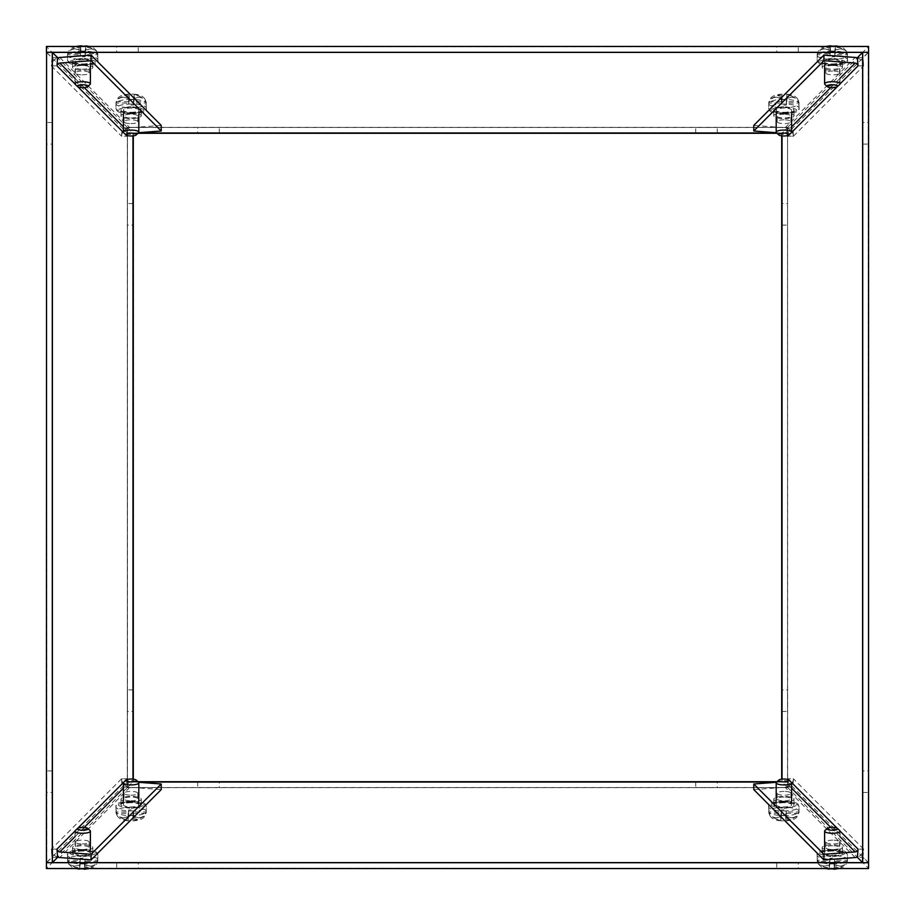 <?xml version="1.0" encoding="UTF-8"?>
<svg xmlns="http://www.w3.org/2000/svg" width="915" height="915" viewBox="0 0 915 915"><rect width="100%" height="100%" fill="white"/><g stroke="black" fill="none" stroke-linecap="round" stroke-linejoin="round"><path stroke-width="0.69" stroke-dasharray="4.58 3.43" d="M862.719 122.519L862.719 144.078L862.719 122.519L868.552 122.519L868.552 144.078L868.552 122.519M862.719 144.078L868.552 144.078M862.719 770.922L862.719 792.481L862.719 770.922L868.552 770.922L868.552 792.481L868.552 770.922M862.719 792.481L868.552 792.481M784.063 114.203A6.885 1.899 180 0 0 777.167 116.102A6.885 1.899 180 0 0 784.063 118.001A6.885 1.899 180 0 0 790.949 116.102A6.885 1.899 180 0 0 784.063 114.203M784.063 119.808A6.885 1.899 180 0 0 777.167 121.706A6.885 1.899 180 0 0 784.063 123.605A6.885 1.899 180 0 0 790.949 121.706A6.885 1.899 180 0 0 784.063 119.808M832.73 65.445A6.885 1.899 180 0 0 825.845 67.344A6.885 1.899 180 0 0 832.73 69.231A6.885 1.899 180 0 0 839.615 67.344A6.885 1.899 180 0 0 832.73 65.445M832.73 71.05A6.885 1.899 180 0 0 825.845 72.948A6.885 1.899 180 0 0 832.73 74.847A6.885 1.899 180 0 0 839.615 72.948A6.885 1.899 180 0 0 832.73 71.05M781.696 203.565L781.696 225.124L781.696 203.565L787.54 203.565L787.54 225.124L787.54 203.565M781.696 225.124L787.54 225.124M781.696 689.876L781.696 711.435L781.696 689.876L787.54 689.876L787.54 711.435L787.54 689.876M781.696 711.435L787.54 711.435M784.063 796.999A6.885 1.899 0 0 0 777.167 798.898A6.885 1.899 0 0 0 784.063 800.797A6.885 1.899 0 0 0 790.949 798.898A6.885 1.899 0 0 0 784.063 796.999M784.063 791.395A6.885 1.899 0 0 0 777.167 793.294A6.885 1.899 0 0 0 784.063 795.192A6.885 1.899 0 0 0 790.949 793.294A6.885 1.899 0 0 0 784.063 791.395M832.73 845.769A6.885 1.899 0 0 0 825.845 847.656A6.885 1.899 0 0 0 832.73 849.555A6.885 1.899 0 0 0 839.615 847.656A6.885 1.899 0 0 0 832.73 845.769M832.73 840.153A6.885 1.899 0 0 0 825.845 842.052A6.885 1.899 0 0 0 832.73 843.95A6.885 1.899 0 0 0 839.615 842.052A6.885 1.899 0 0 0 832.73 840.153M782.039 135.889L782.039 133.133L787.243 127.917L787.861 136.06M787.861 778.939L787.243 787.083L782.039 781.868L782.039 779.111M857.401 57.634L863.005 57.634L868.461 52.247L862.685 52.247L862.605 862.582L868.209 862.582L863.005 857.366L857.401 857.366M862.685 52.247L868.209 52.418L868.461 862.754L862.685 862.754M857.424 57.92A8.75 8.109 -135.1 0 1 863.634 65.88L858.018 65.88L863.634 65.88L863.005 57.634M776.412 132.709L785.059 133.361A2.917 2.699 -135.1 0 1 787.746 135.523M787.243 127.917L792.848 127.917L793.477 136.163L787.861 136.163L793.477 136.163A8.75 8.109 44.9 0 0 785.059 127.757L753.777 125.389M781.696 779.145L781.696 133.304L787.655 133.133L792.848 127.917M781.787 133.304L787.563 133.304L781.696 133.304L781.696 135.855M776.675 782.039L787.701 782.039L787.701 787.655L868.415 868.209L868.415 862.605L787.54 781.787L787.54 133.304L787.54 781.696L781.696 781.696L787.655 781.868L781.787 781.696M787.243 787.083L792.848 787.083L787.655 781.868L787.563 133.304M753.777 789.611L785.059 787.243A8.75 8.109 135.1 0 0 793.477 778.837L787.872 778.837L793.477 778.837L792.848 787.083M787.746 779.477A2.917 2.699 -44.9 0 1 785.059 781.639L776.412 782.291M863.005 857.366L863.634 849.12L858.03 849.12L863.634 849.12A8.75 8.109 -44.9 0 1 857.424 857.081M868.461 52.247L868.461 862.754M137.959 781.696L127.46 781.696L127.46 787.54L787.54 787.54L787.563 781.696M832.318 850.378A10.134 2.791 0 0 0 822.185 853.157A10.134 2.791 0 0 0 832.318 855.948A10.134 2.791 0 0 0 842.452 853.157A10.134 2.791 0 0 0 832.318 850.378M832.318 850.332A10.134 2.791 180 0 1 822.185 847.553A10.134 2.791 180 0 1 832.318 844.762A10.134 2.791 180 0 1 842.452 847.553A10.134 2.791 180 0 1 832.318 850.332M783.892 802.032A10.134 2.791 0 0 0 773.758 804.811A10.134 2.791 0 0 0 783.892 807.602A10.134 2.791 0 0 0 794.014 804.811A10.134 2.791 0 0 0 783.892 802.032M783.892 801.986A10.134 2.791 180 0 1 773.758 799.207A10.134 2.791 180 0 1 783.892 796.416A10.134 2.791 180 0 1 794.014 799.207A10.134 2.791 180 0 1 783.892 801.986M82.682 850.378A10.134 2.791 0 0 0 72.548 853.157A10.134 2.791 0 0 0 82.682 855.948A10.134 2.791 0 0 0 92.815 853.157A10.134 2.791 0 0 0 82.682 850.378M82.682 850.332A10.134 2.791 180 0 1 72.548 847.553A10.134 2.791 180 0 1 82.682 844.762A10.134 2.791 180 0 1 92.815 847.553A10.134 2.791 180 0 1 82.682 850.332M131.108 802.032A10.134 2.791 0 0 0 120.986 804.811A10.134 2.791 0 0 0 131.108 807.602A10.134 2.791 0 0 0 141.242 804.811A10.134 2.791 0 0 0 131.108 802.032M131.108 801.986A10.134 2.791 180 0 1 120.986 799.207A10.134 2.791 180 0 1 131.108 796.416A10.134 2.791 180 0 1 141.242 799.207A10.134 2.791 180 0 1 131.108 801.986M717.269 781.696L695.709 781.696L717.269 781.696L717.269 787.54L695.709 787.54L717.269 787.54M695.709 781.696L695.709 787.54M219.291 781.696L197.732 781.696L219.291 781.696L219.291 787.54L197.732 787.54L219.291 787.54M197.732 781.696L197.732 787.54M798.315 862.719L776.755 862.719L798.315 862.719L798.315 868.552L776.755 868.552L798.315 868.552M776.755 862.719L776.755 868.552M138.245 862.719L116.685 862.719L138.245 862.719L138.245 868.552L116.685 868.552L138.245 868.552M116.685 862.719L116.685 868.552M138.325 782.039L127.299 782.039L46.413 862.685L46.413 868.461L127.299 787.655L127.437 133.304L132.961 133.133L132.961 135.889M132.961 779.111L132.961 781.868L777.041 781.696M868.587 862.719L46.413 862.719L46.448 52.247L51.995 57.634L57.599 57.634M862.616 862.605L868.587 862.685L868.587 868.552L46.413 868.461M52.384 862.605L46.585 862.605L46.585 868.209L868.587 868.461M787.54 781.787L787.701 787.655L127.299 787.655L127.46 781.787M127.46 787.563L787.54 787.563M52.281 792.481L52.281 770.922L52.281 792.481L46.448 792.481L46.448 770.922L46.448 792.481M52.281 770.922L46.448 770.922M52.281 144.078L52.281 122.519L52.281 144.078L46.448 144.078L46.448 122.519L46.448 144.078M52.281 122.519L46.448 122.519M130.937 800.797A6.885 1.899 -0 0 0 137.833 798.898A6.885 1.899 -0 0 0 130.937 796.999A6.885 1.899 -0 0 0 124.051 798.898A6.885 1.899 -0 0 0 130.937 800.797M130.937 795.192A6.885 1.899 -0 0 0 137.833 793.294A6.885 1.899 -0 0 0 130.937 791.395A6.885 1.899 -0 0 0 124.051 793.294A6.885 1.899 -0 0 0 130.937 795.192M82.27 849.555A6.885 1.899 -0 0 0 89.155 847.656A6.885 1.899 -0 0 0 82.27 845.769A6.885 1.899 -0 0 0 75.385 847.656A6.885 1.899 -0 0 0 82.27 849.555M82.27 843.95A6.885 1.899 -0 0 0 89.155 842.052A6.885 1.899 -0 0 0 82.27 840.153A6.885 1.899 -0 0 0 75.385 842.052A6.885 1.899 -0 0 0 82.27 843.95M133.304 711.435L133.304 689.876L133.304 711.435L127.46 711.435L127.46 689.876L127.46 711.435M133.304 689.876L127.46 689.876M133.304 225.124L133.304 203.565L133.304 225.124L127.46 225.124L127.46 203.565L127.46 225.124M133.304 203.565L127.46 203.565M130.937 118.001A6.885 1.899 180 0 0 137.833 116.102A6.885 1.899 180 0 0 130.937 114.203A6.885 1.899 180 0 0 124.051 116.102A6.885 1.899 180 0 0 130.937 118.001M130.937 123.605A6.885 1.899 180 0 0 137.833 121.706A6.885 1.899 180 0 0 130.937 119.808A6.885 1.899 180 0 0 124.051 121.706A6.885 1.899 180 0 0 130.937 123.605M82.27 69.231A6.885 1.899 180 0 0 89.155 67.344A6.885 1.899 180 0 0 82.27 65.445A6.885 1.899 180 0 0 75.385 67.344A6.885 1.899 180 0 0 82.27 69.231M82.27 74.847A6.885 1.899 180 0 0 89.155 72.948A6.885 1.899 180 0 0 82.27 71.05A6.885 1.899 180 0 0 75.385 72.948A6.885 1.899 180 0 0 82.27 74.847M127.437 781.696L132.961 781.868L127.757 787.083L127.139 778.939M127.139 136.06L127.757 127.917L132.961 133.133L127.437 133.304M52.395 52.418L46.791 52.418L46.791 862.582L52.281 862.754L52.395 52.418M57.599 857.366L51.995 857.366L46.539 862.754L52.315 862.754M57.576 857.081A8.75 8.109 44.9 0 1 51.366 849.12L56.982 849.12L51.366 849.12L51.995 857.366M138.588 782.291L129.941 781.639A2.917 2.699 44.9 0 1 127.254 779.477M127.757 787.083L122.153 787.083L121.523 778.837L127.139 778.837L121.523 778.837A8.75 8.109 -135.1 0 0 129.941 787.243L161.223 789.611M127.757 127.917L122.153 127.917L127.345 133.133L127.345 781.868L122.153 787.083M133.213 781.696L133.304 779.145M133.304 135.855L133.213 133.304M161.223 125.389L129.941 127.757A8.75 8.109 -44.9 0 0 121.523 136.163L127.128 136.163L121.523 136.163L122.153 127.917M127.254 135.523A2.917 2.699 135.1 0 1 129.941 133.361L138.588 132.709M51.995 57.634L51.366 65.88L56.97 65.88L51.366 65.88A8.75 8.109 135.1 0 1 57.576 57.92M52.315 52.247L46.539 52.247M133.304 133.304L133.304 781.696L127.46 781.696L127.46 133.304L133.304 133.304M82.682 64.622A10.134 2.791 180 0 0 92.815 61.843A10.134 2.791 180 0 0 82.682 59.052A10.134 2.791 180 0 0 72.548 61.843A10.134 2.791 180 0 0 82.682 64.622M82.682 64.668A10.134 2.791 0 0 1 92.815 67.447A10.134 2.791 0 0 1 82.682 70.238A10.134 2.791 0 0 1 72.548 67.447A10.134 2.791 0 0 1 82.682 64.668M131.108 112.968A10.134 2.791 180 0 0 141.242 110.189A10.134 2.791 180 0 0 131.108 107.398A10.134 2.791 180 0 0 120.986 110.189A10.134 2.791 180 0 0 131.108 112.968M131.108 113.014A10.134 2.791 0 0 1 141.242 115.793A10.134 2.791 0 0 1 131.108 118.584A10.134 2.791 0 0 1 120.986 115.793A10.134 2.791 0 0 1 131.108 113.014M832.318 64.622A10.134 2.791 180 0 0 842.452 61.843A10.134 2.791 180 0 0 832.318 59.052A10.134 2.791 180 0 0 822.185 61.843A10.134 2.791 180 0 0 832.318 64.622M832.318 64.668A10.134 2.791 0 0 1 842.452 67.447A10.134 2.791 0 0 1 832.318 70.238A10.134 2.791 0 0 1 822.185 67.447A10.134 2.791 0 0 1 832.318 64.668M783.892 112.968A10.134 2.791 180 0 0 794.014 110.189A10.134 2.791 180 0 0 783.892 107.398A10.134 2.791 180 0 0 773.758 110.189A10.134 2.791 180 0 0 783.892 112.968M783.892 113.014A10.134 2.791 0 0 1 794.014 115.793A10.134 2.791 0 0 1 783.892 118.584A10.134 2.791 0 0 1 773.758 115.793A10.134 2.791 0 0 1 783.892 113.014M197.732 133.304L219.291 133.304L197.732 133.304L197.732 127.46L219.291 127.46L197.732 127.46M219.291 133.304L219.291 127.46M695.709 133.304L695.709 127.46L717.269 127.46L695.709 127.46M717.269 133.304L717.269 127.46M116.685 52.281L138.245 52.281L116.685 52.281L116.685 46.448L138.245 46.448L116.685 46.448M138.245 52.281L138.245 46.448M776.755 52.281L798.315 52.281L776.755 52.281L776.755 46.448L798.315 46.448L776.755 46.448M798.315 52.281L798.315 46.448M138.325 132.961L127.299 132.961L127.299 127.345L46.585 46.791L46.585 52.395L127.46 133.304L137.959 133.304M776.675 132.961L787.701 132.961L868.587 52.315L868.587 46.539L787.701 127.345L787.54 133.304L787.54 127.46L127.46 127.46L127.46 133.304L777.041 133.304M46.413 52.281L868.587 52.281M52.384 52.395L46.413 52.315L46.413 46.448L868.587 46.539M862.616 52.395L868.415 52.395L868.415 46.791L46.413 46.539M127.46 133.213L127.299 127.345L787.701 127.345L787.54 133.213M787.54 127.437L127.46 127.437M82.682 856.783C99.666 854.37 99.666 851.957 82.682 849.543C65.697 851.957 65.697 854.37 82.682 856.783M84.82 866.128L84.82 860.283L97.573 860.283C96.613 863.954 94.153 865.899 90.196 866.128L84.82 866.128L85.106 863.851L80.245 863.737L79.96 866.128L75.156 866.128C71.21 865.899 68.751 863.954 67.779 860.283L79.96 860.283L79.96 866.128M84.626 861.621L84.329 869.204L84.626 867.466L90.196 867.466L96.624 864.057L97.573 861.621L84.626 861.621L84.626 867.466M97.573 860.283A15.098 4.152 180 0 1 97.756 861.152A15.098 4.152 180 0 1 97.573 861.621M82.682 851.042A7.697 2.116 0 0 0 74.984 853.157A7.697 2.116 0 0 0 82.682 855.273A7.697 2.116 0 0 0 90.379 853.157A7.697 2.116 0 0 0 82.682 851.042M75.305 830.534A7.697 2.116 180 0 1 82.682 829.024A7.697 2.116 180 0 1 90.059 830.534M67.779 861.621L68.739 864.057L75.156 867.466L79.765 867.466L79.765 861.621L67.779 861.621A15.098 4.152 180 0 1 67.607 861.152A15.098 4.152 180 0 1 67.779 860.283M79.765 867.466L79.765 861.621M84.329 863.714L79.468 863.668M79.96 860.283L80.245 858.236L85.106 858.293L84.82 860.283M85.106 863.851L85.106 858.293M80.245 858.236L80.245 863.737M131.108 808.437C148.104 806.024 148.104 803.61 131.108 801.197C114.123 803.61 114.123 806.024 131.108 808.437M133.258 817.781L133.258 811.937L146.011 811.937C145.039 815.608 142.58 817.553 138.634 817.781L133.258 817.781L133.544 815.505L128.683 815.391L128.386 817.781L123.594 817.781C119.648 817.553 117.189 815.608 116.216 811.937L128.386 811.937L128.386 817.781M128.203 819.119L128.203 813.275L116.216 813.275L117.166 815.723L123.594 819.119L128.203 819.119L127.906 820.755L131.108 820.904L132.767 820.869L133.064 819.119L138.634 819.119L145.062 815.723L146.011 813.275L133.064 813.275L133.064 819.119M133.064 813.275L132.767 820.869L138.634 819.119M146.011 811.937A15.098 4.152 180 0 1 146.194 812.806A15.098 4.152 180 0 1 146.011 813.275M131.108 802.695A7.697 2.116 0 0 0 123.411 804.811A7.697 2.116 0 0 0 131.108 806.938A7.697 2.116 0 0 0 138.817 804.811A7.697 2.116 0 0 0 131.108 802.695M123.731 782.199A7.697 2.116 180 0 1 131.108 780.689A7.697 2.116 180 0 1 138.497 782.199M116.216 813.275A15.098 4.152 180 0 1 116.033 812.806A15.098 4.152 180 0 1 116.216 811.937M123.594 819.119L127.906 820.755L128.203 813.275M132.767 815.379L127.906 815.322M128.386 811.937L128.683 809.901L133.544 809.947L133.258 811.937M133.544 815.505L133.544 809.947M128.683 809.901L128.683 815.391M832.318 856.783C849.303 854.37 849.303 851.957 832.318 849.543C815.334 851.957 815.334 854.37 832.318 856.783M834.469 866.128L834.469 860.283L847.221 860.283C846.249 863.954 843.79 865.899 839.844 866.128L834.469 866.128L834.755 863.851L829.894 863.737L829.596 866.128L824.804 866.128C820.858 865.899 818.399 863.954 817.427 860.283L829.596 860.283L829.596 866.128M834.274 861.621L833.965 869.204L834.274 867.466L839.844 867.466L846.261 864.057L847.221 861.621L834.274 861.621L834.274 867.466M847.221 860.283A15.098 4.152 180 0 1 847.393 861.152A15.098 4.152 180 0 1 847.221 861.621M832.318 851.042A7.697 2.116 0 0 0 824.621 853.157A7.697 2.116 0 0 0 832.318 855.273A7.697 2.116 0 0 0 840.016 853.157A7.697 2.116 0 0 0 832.318 851.042M824.941 830.534A7.697 2.116 180 0 1 832.318 829.024A7.697 2.116 180 0 1 839.696 830.534M817.427 861.621L818.376 864.057L824.804 867.466L829.402 867.466L829.402 861.621L817.427 861.621A15.098 4.152 180 0 1 817.244 861.152A15.098 4.152 180 0 1 817.427 860.283M829.402 867.466L829.402 861.621M833.965 863.714L829.116 863.668M829.596 860.283L829.894 858.236L834.755 858.293L834.469 860.283M834.755 863.851L834.755 858.293M829.894 858.236L829.894 863.737M783.892 808.437C800.877 806.024 800.877 803.61 783.892 801.197C766.896 803.61 766.896 806.024 783.892 808.437M786.031 817.781L786.031 811.937L798.784 811.937C797.811 815.608 795.352 817.553 791.406 817.781L786.031 817.781L786.317 815.505L781.456 815.391L781.158 817.781L776.366 817.781C772.42 817.553 769.961 815.608 768.989 811.937L781.158 811.937L781.158 817.781M780.975 819.119L780.975 813.275L768.989 813.275L769.938 815.723L776.366 819.119L780.975 819.119L780.678 820.755L783.892 820.904L785.539 820.869L785.836 819.119L791.406 819.119L797.834 815.723L798.784 813.275L785.836 813.275L785.836 819.119M785.836 813.275L785.539 820.869L791.406 819.119M798.784 811.937A15.098 4.152 180 0 1 798.967 812.806A15.098 4.152 180 0 1 798.784 813.275M783.892 802.695A7.697 2.116 0 0 0 776.183 804.811A7.697 2.116 0 0 0 783.892 806.938A7.697 2.116 0 0 0 791.589 804.811A7.697 2.116 0 0 0 783.892 802.695M776.503 782.199A7.697 2.116 180 0 1 783.892 780.689A7.697 2.116 180 0 1 791.269 782.199M768.989 813.275A15.098 4.152 180 0 1 768.806 812.806A15.098 4.152 180 0 1 768.989 811.937M776.366 819.119L780.678 820.755L780.975 813.275M785.539 815.379L780.678 815.322M781.158 811.937L781.456 809.901L786.317 809.947L786.031 811.937M786.317 815.505L786.317 809.947M781.456 809.901L781.456 815.391M82.682 58.217C65.697 60.63 65.697 63.044 82.682 65.457C99.666 63.044 99.666 60.63 82.682 58.217M80.531 48.872L80.531 54.717L67.779 54.717C68.751 51.046 71.21 49.101 75.156 48.872L80.531 48.872L80.245 51.148L85.106 51.263L85.404 48.872L90.196 48.872C94.142 49.101 96.601 51.046 97.573 54.717L85.404 54.717L85.404 48.872M80.726 53.379L81.035 45.796L80.726 47.534L75.156 47.534L68.739 50.943L67.779 53.379L80.726 53.379L80.726 47.534M67.779 54.717A15.098 4.152 -0 0 1 67.607 53.848A15.098 4.152 -0 0 1 67.779 53.379M82.682 63.959A7.697 2.116 180 0 0 90.379 61.843A7.697 2.116 180 0 0 82.682 59.727A7.697 2.116 180 0 0 74.984 61.843A7.697 2.116 180 0 0 82.682 63.959M90.059 84.466A7.697 2.116 -0 0 1 82.682 85.976A7.697 2.116 -0 0 1 75.305 84.466M97.573 53.379L96.624 50.943L90.196 47.534L85.598 47.534L85.598 53.379L97.573 53.379A15.098 4.152 -0 0 1 97.756 53.848A15.098 4.152 -0 0 1 97.573 54.717M85.598 47.534L85.598 53.379M81.035 51.286L85.884 51.332M85.404 54.717L85.106 56.764L80.245 56.707L80.531 54.717M80.245 51.148L80.245 56.707M85.106 56.764L85.106 51.263M783.892 106.563C766.896 108.977 766.896 111.39 783.892 113.803C800.877 111.39 800.877 108.977 783.892 106.563M781.742 97.219L781.742 103.063L768.989 103.063C769.961 99.392 772.42 97.448 776.366 97.219L781.742 97.219L781.456 99.495L786.317 99.609L786.614 97.219L791.406 97.219C795.352 97.448 797.811 99.392 798.784 103.063L786.614 103.063L786.614 97.219M786.797 95.881L786.797 101.725L798.784 101.725L797.834 99.278L791.406 95.881L786.797 95.881L787.094 94.245L783.892 94.096L782.233 94.131L781.936 95.881L776.366 95.881L769.938 99.278L768.989 101.725L781.936 101.725L781.936 95.881M781.936 101.725L782.233 94.131L776.366 95.881M768.989 103.063A15.098 4.152 -0 0 1 768.806 102.194A15.098 4.152 -0 0 1 768.989 101.725M783.892 112.305A7.697 2.116 180 0 0 791.589 110.189A7.697 2.116 180 0 0 783.892 108.062A7.697 2.116 180 0 0 776.183 110.189A7.697 2.116 180 0 0 783.892 112.305M791.269 132.801A7.697 2.116 -0 0 1 783.892 134.311A7.697 2.116 -0 0 1 776.503 132.801M798.784 101.725A15.098 4.152 -0 0 1 798.967 102.194A15.098 4.152 -0 0 1 798.784 103.063M791.406 95.881L787.094 94.245L786.797 101.725M782.233 99.621L787.094 99.678M786.614 103.063L786.317 105.099L781.456 105.053L781.742 103.063M781.456 99.495L781.456 105.053M786.317 105.099L786.317 99.609M131.108 106.563C114.123 108.977 114.123 111.39 131.108 113.803C148.104 111.39 148.104 108.977 131.108 106.563M128.969 97.219L128.969 103.063L116.216 103.063C117.189 99.392 119.648 97.448 123.594 97.219L128.969 97.219L128.683 99.495L133.544 99.609L133.842 97.219L138.634 97.219C142.58 97.448 145.039 99.392 146.011 103.063L133.842 103.063L133.842 97.219M134.025 95.881L134.025 101.725L146.011 101.725L145.062 99.278L138.634 95.881L134.025 95.881L134.322 94.245L131.108 94.096L129.461 94.131L129.164 95.881L123.594 95.881L117.166 99.278L116.216 101.725L129.164 101.725L129.164 95.881M129.164 101.725L129.461 94.131L123.594 95.881M116.216 103.063A15.098 4.152 -0 0 1 116.033 102.194A15.098 4.152 -0 0 1 116.216 101.725M131.108 112.305A7.697 2.116 180 0 0 138.817 110.189A7.697 2.116 180 0 0 131.108 108.062A7.697 2.116 180 0 0 123.411 110.189A7.697 2.116 180 0 0 131.108 112.305M138.497 132.801A7.697 2.116 -0 0 1 131.108 134.311A7.697 2.116 -0 0 1 123.731 132.801M146.011 101.725A15.098 4.152 -0 0 1 146.194 102.194A15.098 4.152 -0 0 1 146.011 103.063M138.634 95.881L134.322 94.245L134.025 101.725M129.461 99.621L134.322 99.678M133.842 103.063L133.544 105.099L128.683 105.053L128.969 103.063M128.683 99.495L128.683 105.053M133.544 105.099L133.544 99.609M832.318 58.217C815.334 60.63 815.334 63.044 832.318 65.457C849.303 63.044 849.303 60.63 832.318 58.217M830.18 48.872L830.18 54.717L817.427 54.717C818.387 51.046 820.846 49.101 824.804 48.872L830.18 48.872L829.894 51.148L834.755 51.263L835.04 48.872L839.844 48.872C843.79 49.101 846.249 51.046 847.221 54.717L835.04 54.717L835.04 48.872M830.374 53.379L830.671 45.796L830.374 47.534L824.804 47.534L818.376 50.943L817.427 53.379L830.374 53.379L830.374 47.534M817.427 54.717A15.098 4.152 -0 0 1 817.244 53.848A15.098 4.152 -0 0 1 817.427 53.379M832.318 63.959A7.697 2.116 180 0 0 840.016 61.843A7.697 2.116 180 0 0 832.318 59.727A7.697 2.116 180 0 0 824.621 61.843A7.697 2.116 180 0 0 832.318 63.959M839.696 84.466A7.697 2.116 -0 0 1 832.318 85.976A7.697 2.116 -0 0 1 824.941 84.466M847.221 53.379L846.261 50.943L839.844 47.534L835.235 47.534L835.235 53.379L847.221 53.379A15.098 4.152 -0 0 1 847.393 53.848A15.098 4.152 -0 0 1 847.221 54.717M835.235 47.534L835.235 53.379M830.671 51.286L835.532 51.332M835.04 54.717L834.755 56.764L829.894 56.707L830.18 54.717M829.894 51.148L829.894 56.707M834.755 56.764L834.755 51.263M790.766 133.258L791.486 132.549M837.214 86.731L840.016 83.917M840.016 831.083L837.214 828.269M791.486 782.451L790.766 781.742M785.059 133.361L791.589 126.83M830.763 87.577L840.016 78.301M840.016 836.699L830.763 827.423M791.589 788.17L785.059 781.639M863.634 849.12L793.477 778.837M793.477 136.163L863.634 65.88M785.059 127.757L855.216 57.462M855.216 857.538L785.059 787.243M124.234 781.742L123.514 782.451M77.786 828.269L74.984 831.083M74.984 83.917L77.786 86.731M123.514 132.549L124.234 133.258M129.941 781.639L123.411 788.17M84.237 827.423L74.984 836.699M74.984 78.301L84.237 87.577M123.411 126.83L129.941 133.361M51.366 65.88L121.523 136.163M121.523 778.837L51.366 849.12M129.941 787.243L59.784 857.538M59.784 57.462L129.941 127.757M82.682 859.288A15.2 4.175 0 0 0 97.882 855.113A15.2 4.175 0 0 0 82.682 850.927A15.2 4.175 0 0 0 67.481 855.113A15.2 4.175 0 0 0 82.682 859.288M82.682 863.966A15.2 4.175 0 0 0 97.882 859.78A15.2 4.175 0 0 0 82.682 855.605A15.2 4.175 0 0 0 67.481 859.78A15.2 4.175 0 0 0 82.682 863.966M84.42 868.918L90.196 867.466M90.196 866.128L85.026 864.721M80.154 864.732L75.156 866.128M75.156 867.466L79.571 868.793M131.108 810.942A15.2 4.175 0 0 0 146.309 806.767A15.2 4.175 0 0 0 131.108 802.581A15.2 4.175 0 0 0 115.919 806.767A15.2 4.175 0 0 0 131.108 810.942M131.108 815.62A15.2 4.175 0 0 0 146.309 811.445A15.2 4.175 0 0 0 131.108 807.259A15.2 4.175 0 0 0 115.919 811.445A15.2 4.175 0 0 0 131.108 815.62M138.634 817.781L133.464 816.374M128.592 816.397L123.594 817.781M832.318 859.288A15.2 4.175 0 0 0 847.519 855.113A15.2 4.175 0 0 0 832.318 850.927A15.2 4.175 0 0 0 817.118 855.113A15.2 4.175 0 0 0 832.318 859.288M832.318 863.966A15.2 4.175 0 0 0 847.519 859.78A15.2 4.175 0 0 0 832.318 855.605A15.2 4.175 0 0 0 817.118 859.78A15.2 4.175 0 0 0 832.318 863.966M834.068 868.918L839.844 867.466M839.844 866.128L834.663 864.721M829.802 864.732L824.804 866.128M824.804 867.466L829.219 868.793M783.892 810.942A15.2 4.175 0 0 0 799.081 806.767A15.2 4.175 0 0 0 783.892 802.581A15.2 4.175 0 0 0 768.692 806.767A15.2 4.175 0 0 0 783.892 810.942M783.892 815.62A15.2 4.175 0 0 0 799.081 811.445A15.2 4.175 0 0 0 783.892 807.259A15.2 4.175 0 0 0 768.692 811.445A15.2 4.175 0 0 0 783.892 815.62M791.406 817.781L786.237 816.374M781.364 816.397L776.366 817.781M82.682 55.712A15.2 4.175 180 0 0 67.481 59.887A15.2 4.175 180 0 0 82.682 64.073A15.2 4.175 180 0 0 97.882 59.887A15.2 4.175 180 0 0 82.682 55.712M82.682 51.034A15.2 4.175 180 0 0 67.481 55.22A15.2 4.175 180 0 0 82.682 59.395A15.2 4.175 180 0 0 97.882 55.22A15.2 4.175 180 0 0 82.682 51.034M80.932 46.082L75.156 47.534M75.156 48.872L80.337 50.279M85.198 50.268L90.196 48.872M90.196 47.534L85.781 46.208M783.892 104.058A15.2 4.175 180 0 0 768.692 108.233A15.2 4.175 180 0 0 783.892 112.419A15.2 4.175 180 0 0 799.081 108.233A15.2 4.175 180 0 0 783.892 104.058M783.892 99.38A15.2 4.175 180 0 0 768.692 103.555A15.2 4.175 180 0 0 783.892 107.741A15.2 4.175 180 0 0 799.081 103.555A15.2 4.175 180 0 0 783.892 99.38M776.366 97.219L781.536 98.626M786.408 98.603L791.406 97.219M131.108 104.058A15.2 4.175 180 0 0 115.919 108.233A15.2 4.175 180 0 0 131.108 112.419A15.2 4.175 180 0 0 146.309 108.233A15.2 4.175 180 0 0 131.108 104.058M131.108 99.38A15.2 4.175 180 0 0 115.919 103.555A15.2 4.175 180 0 0 131.108 107.741A15.2 4.175 180 0 0 146.309 103.555A15.2 4.175 180 0 0 131.108 99.38M123.594 97.219L128.763 98.626M133.636 98.603L138.634 97.219M832.318 55.712A15.2 4.175 180 0 0 817.118 59.887A15.2 4.175 180 0 0 832.318 64.073A15.2 4.175 180 0 0 847.519 59.887A15.2 4.175 180 0 0 832.318 55.712M832.318 51.034A15.2 4.175 180 0 0 817.118 55.22A15.2 4.175 180 0 0 832.318 59.395A15.2 4.175 180 0 0 847.519 55.22A15.2 4.175 180 0 0 832.318 51.034M830.58 46.082L824.804 47.534M824.804 48.872L829.974 50.279M834.846 50.268L839.844 48.872M839.844 47.534L835.429 46.208M777.167 121.706L777.167 116.102M825.845 72.948L825.845 67.344M777.167 793.294L777.167 798.898M825.845 842.052L825.845 847.656M790.949 121.706L790.949 116.102M839.615 72.948L839.615 67.344M790.949 793.294L790.949 798.898M839.615 842.052L839.615 847.656M822.185 847.553L822.185 853.157M773.758 799.207L773.758 804.811M72.548 847.553L72.548 853.157M120.986 799.207L120.986 804.811M842.452 847.553L842.452 853.157M794.014 799.207L794.014 804.811M92.815 847.553L92.815 853.157M141.242 799.207L141.242 804.811M137.833 793.294L137.833 798.898M89.155 842.052L89.155 847.656M137.833 121.706L137.833 116.102M89.155 72.948L89.155 67.344M124.051 793.294L124.051 798.898M75.385 842.052L75.385 847.656M124.051 121.706L124.051 116.102M75.385 72.948L75.385 67.344M92.815 67.447L92.815 61.843M141.242 115.793L141.242 110.189M842.452 67.447L842.452 61.843M794.014 115.793L794.014 110.189M72.548 67.447L72.548 61.843M120.986 115.793L120.986 110.189M822.185 67.447L822.185 61.843M773.758 115.793L773.758 110.189M97.756 861.152L97.882 855.113C96.018 854.061 101.268 850.367 82.682 849.463C71.61 850.035 66.555 851.922 67.481 855.113L67.607 861.152M89.418 868.552L93.559 866.974L96.624 864.057M74.984 853.157L74.984 831.14M90.379 853.157L90.379 849.36M68.739 864.057L71.747 866.951L75.934 868.552M146.194 812.806L146.309 806.767C144.456 805.726 149.705 802.032 131.108 801.117C120.048 801.689 114.981 803.576 115.919 806.767L116.033 812.806M132.778 820.869C139.389 820.549 143.483 818.833 145.062 815.723M123.411 804.811L123.411 801.014M138.817 804.811L138.817 801.014M117.166 815.723C119.156 818.799 122.736 820.481 127.917 820.766M847.393 861.152L847.519 855.113C845.666 854.061 850.916 850.367 832.318 849.463C821.258 850.035 816.191 851.922 817.118 855.113L817.244 861.152M839.066 868.552L843.195 866.974L846.261 864.057M824.621 853.157L824.621 849.36M840.016 853.157L840.016 831.14M818.376 864.057L821.384 866.951L825.582 868.552M798.967 812.806L799.081 806.767C797.228 805.726 802.478 802.032 783.892 801.117C772.82 801.689 767.754 803.576 768.692 806.767L768.806 812.806M785.55 820.869C792.161 820.549 796.267 818.833 797.834 815.723M776.183 804.811L776.183 801.014M791.589 804.811L791.589 801.014M769.938 815.723C771.928 818.799 775.508 820.481 780.689 820.766M67.607 53.848L67.481 59.887C69.334 60.939 64.084 64.633 82.682 65.537C93.742 64.965 98.809 63.078 97.882 59.887L97.756 53.848M75.934 46.448L71.805 48.026L68.739 50.943M90.379 61.843L90.379 65.64M74.984 61.843L74.984 83.86M96.624 50.943L93.616 48.049L89.418 46.448M768.806 102.194L768.692 108.233C770.544 109.274 765.295 112.968 783.892 113.883C794.952 113.311 800.019 111.424 799.081 108.233L798.967 102.194M782.222 94.131C775.611 94.451 771.517 96.166 769.938 99.278M791.589 110.189L791.589 113.986M776.183 110.189L776.183 113.986M797.834 99.278C795.844 96.201 792.264 94.52 787.083 94.234M116.033 102.194L115.919 108.233C117.772 109.274 112.522 112.968 131.108 113.883C142.18 113.311 147.246 111.424 146.309 108.233L146.194 102.194M129.45 94.131C122.839 94.451 118.733 96.166 117.166 99.278M138.817 110.189L138.817 113.986M123.411 110.189L123.411 113.986M145.062 99.278C143.072 96.201 139.492 94.52 134.311 94.234M817.244 53.848L817.118 59.887C818.982 60.939 813.732 64.633 832.318 65.537C843.39 64.965 848.445 63.078 847.519 59.887L847.393 53.848M825.582 46.448L821.441 48.026L818.376 50.943M840.016 61.843L840.016 83.86M824.621 61.843L824.621 65.64M846.261 50.943L843.253 48.049L839.066 46.448"/><path stroke-width="1.37" d="M840.016 83.917L858.018 65.88L857.401 57.634L862.605 52.418L862.605 862.582L857.401 857.366L858.03 849.12L840.016 831.083M787.861 136.06L790.766 133.258M790.766 781.742L787.861 778.939M787.746 135.523A2.917 2.699 -135.1 0 1 787.872 136.163M858.018 65.88A2.917 2.699 44.9 0 0 855.216 63.078L823.935 60.71L823.935 55.094L855.216 57.462A8.75 8.109 -135.1 0 1 857.424 57.92M781.696 135.855L781.696 779.145M776.412 782.291L753.777 784.006L823.935 854.29L855.216 851.922A2.917 2.699 135.1 0 0 858.018 849.12M787.872 778.837A2.917 2.699 -44.9 0 1 787.746 779.477M868.415 52.395L862.719 52.247L862.719 862.754L868.415 862.605M776.412 132.709L753.777 130.994L823.935 60.71M857.424 857.081A8.75 8.109 -44.9 0 1 855.216 857.538L823.935 859.906L753.777 789.611L753.777 784.006M46.585 862.605L52.281 862.754L52.281 52.247L46.448 52.247L46.413 46.448L868.587 46.448L868.552 862.754L46.413 862.719L46.585 52.395M753.777 130.994L753.777 125.389L823.935 55.094M823.935 854.29L823.935 859.906M777.041 781.696L137.959 781.696M46.413 862.719L46.413 868.552L868.587 868.552L868.587 862.719M74.984 831.083L56.982 849.12L57.599 857.366L52.395 862.582L52.395 52.418L57.599 57.634L56.97 65.88L74.984 83.917M127.139 778.939L124.234 781.742M124.234 133.258L127.139 136.06M127.254 779.477A2.917 2.699 44.9 0 1 127.128 778.837M56.982 849.12A2.917 2.699 -135.1 0 0 59.784 851.922L91.065 854.29L91.065 859.906L59.784 857.538A8.75 8.109 44.9 0 1 57.576 857.081M133.304 779.145L133.304 135.855M138.588 132.709L161.223 130.994L91.065 60.71L59.784 63.078A2.917 2.699 -44.9 0 0 56.982 65.88M127.128 136.163A2.917 2.699 135.1 0 1 127.254 135.523M138.588 782.291L161.223 784.006L91.065 854.29M57.576 57.92A8.75 8.109 135.1 0 1 59.784 57.462L91.065 55.094L161.223 125.389L161.223 130.994M161.223 784.006L161.223 789.611L91.065 859.906M91.065 60.71L91.065 55.094M717.269 133.304L695.709 133.304L717.269 133.304M137.959 133.304L777.041 133.304M868.587 52.281L46.413 52.281M79.571 868.793L84.42 868.918M87.726 828.395L90.059 830.534A7.697 2.116 180 0 1 90.379 831.14A7.697 2.116 180 0 1 82.682 833.268A7.697 2.116 180 0 1 74.984 831.14A7.697 2.116 180 0 1 75.305 830.534L77.626 828.395A5.273 1.453 180 0 1 82.682 827.354A5.273 1.453 180 0 1 87.726 828.395A5.273 1.453 180 0 1 82.682 830.26A5.273 1.453 180 0 1 77.626 828.395M136.163 780.049L138.497 782.199A7.697 2.116 180 0 1 138.817 782.805A7.697 2.116 180 0 1 131.108 784.921A7.697 2.116 180 0 1 123.411 782.805A7.697 2.116 180 0 1 123.731 782.199L126.064 780.049A5.273 1.453 180 0 1 131.108 779.02A5.273 1.453 180 0 1 136.163 780.049A5.273 1.453 180 0 1 131.108 781.913A5.273 1.453 180 0 1 126.064 780.049M829.219 868.793L834.068 868.918M837.374 828.395L839.696 830.534A7.697 2.116 180 0 1 840.016 831.14A7.697 2.116 180 0 1 832.318 833.268A7.697 2.116 180 0 1 824.621 831.14A7.697 2.116 180 0 1 824.941 830.534L827.274 828.395A5.273 1.453 180 0 1 832.318 827.354A5.273 1.453 180 0 1 837.374 828.395A5.273 1.453 180 0 1 832.318 830.26A5.273 1.453 180 0 1 827.274 828.395M788.936 780.049L791.269 782.199A7.697 2.116 180 0 1 791.589 782.805A7.697 2.116 180 0 1 783.892 784.921A7.697 2.116 180 0 1 776.183 782.805A7.697 2.116 180 0 1 776.503 782.199L778.837 780.049A5.273 1.453 180 0 1 783.892 779.02A5.273 1.453 180 0 1 788.936 780.049A5.273 1.453 180 0 1 783.892 781.913A5.273 1.453 180 0 1 778.837 780.049M85.781 46.208L80.932 46.082M77.626 86.605L75.305 84.466A7.697 2.116 -0 0 1 74.984 83.86A7.697 2.116 -0 0 1 82.682 81.732A7.697 2.116 -0 0 1 90.379 83.86A7.697 2.116 -0 0 1 90.059 84.466L87.726 86.605A5.273 1.453 -0 0 1 82.682 87.646A5.273 1.453 -0 0 1 77.626 86.605A5.273 1.453 -0 0 1 82.682 84.74A5.273 1.453 -0 0 1 87.726 86.605M778.837 134.951L776.503 132.801A7.697 2.116 -0 0 1 776.183 132.195A7.697 2.116 -0 0 1 783.892 130.079A7.697 2.116 -0 0 1 791.589 132.195A7.697 2.116 -0 0 1 791.269 132.801L788.936 134.951A5.273 1.453 -0 0 1 783.892 135.98A5.273 1.453 -0 0 1 778.837 134.951A5.273 1.453 -0 0 1 783.892 133.087A5.273 1.453 -0 0 1 788.936 134.951M126.064 134.951L123.731 132.801A7.697 2.116 -0 0 1 123.411 132.195A7.697 2.116 -0 0 1 131.108 130.079A7.697 2.116 -0 0 1 138.817 132.195A7.697 2.116 -0 0 1 138.497 132.801L136.163 134.951A5.273 1.453 -0 0 1 131.108 135.98A5.273 1.453 -0 0 1 126.064 134.951A5.273 1.453 -0 0 1 131.108 133.087A5.273 1.453 -0 0 1 136.163 134.951M835.429 46.208L830.58 46.082M827.274 86.605L824.941 84.466A7.697 2.116 -0 0 1 824.621 83.86A7.697 2.116 -0 0 1 832.318 81.732A7.697 2.116 -0 0 1 840.016 83.86A7.697 2.116 -0 0 1 839.696 84.466L837.374 86.605A5.273 1.453 -0 0 1 832.318 87.646A5.273 1.453 -0 0 1 827.274 86.605A5.273 1.453 -0 0 1 832.318 84.74A5.273 1.453 -0 0 1 837.374 86.605M791.486 132.549L837.214 86.731M782.039 779.111L782.039 135.889M837.214 828.269L791.486 782.451M791.589 126.83L830.763 87.577M840.016 78.301L855.216 63.078M855.216 851.922L840.016 836.699M830.763 827.423L791.589 788.17M776.675 782.039L138.325 782.039M52.384 862.605L862.616 862.605M123.514 782.451L77.786 828.269M132.961 135.889L132.961 779.111M77.786 86.731L123.514 132.549M123.411 788.17L84.237 827.423M74.984 836.699L59.784 851.922M59.784 63.078L74.984 78.301M84.237 87.577L123.411 126.83M138.325 132.961L776.675 132.961M862.616 52.395L52.384 52.395M84.34 869.216L89.418 868.552M90.379 849.36L90.379 831.14M75.934 868.552L79.491 869.101M123.411 801.014L123.411 782.805M138.817 801.014L138.817 782.805M833.977 869.216L839.066 868.552M824.621 849.36L824.621 831.14M825.582 868.552L829.127 869.101M776.183 801.014L776.183 782.805M791.589 801.014L791.589 782.805M81.023 45.784L75.934 46.448M90.379 65.64L90.379 83.86M89.418 46.448L85.873 45.899M791.589 113.986L791.589 132.195M776.183 113.986L776.183 132.195M138.817 113.986L138.817 132.195M123.411 113.986L123.411 132.195M830.66 45.784L825.582 46.448M824.621 65.64L824.621 83.86M839.066 46.448L835.509 45.899"/></g></svg>
